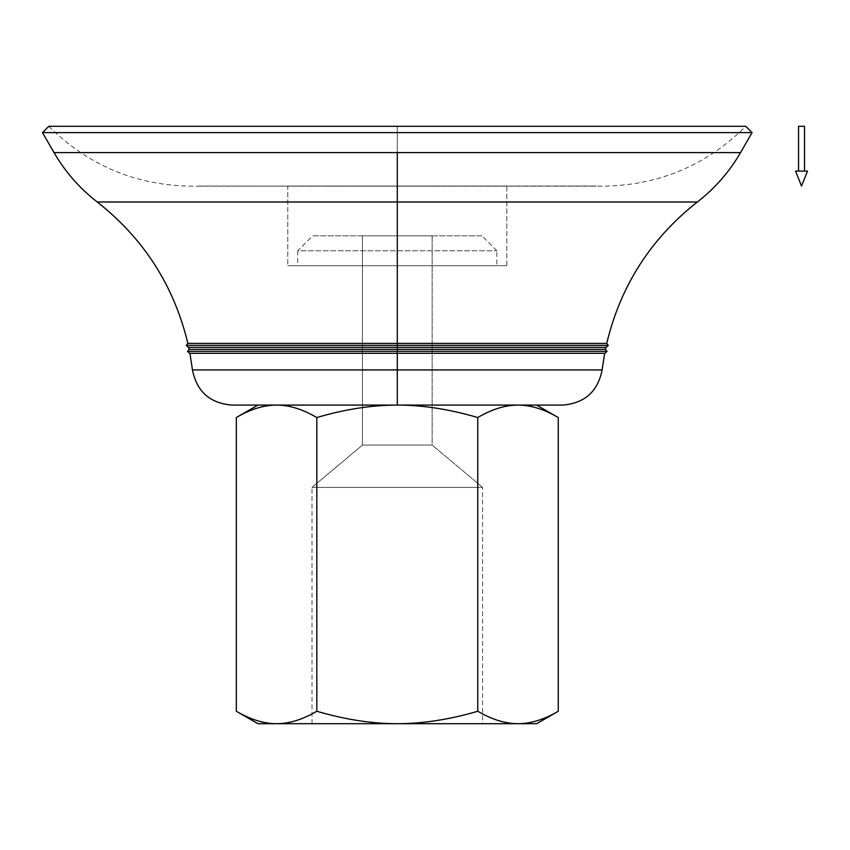 <?xml version="1.0" encoding="UTF-8"?>
<svg xmlns="http://www.w3.org/2000/svg" width="850" height="850" viewBox="0 0 850 850"><rect width="100%" height="100%" fill="white"/><g stroke="black" fill="none" stroke-linecap="round" stroke-linejoin="round"><path stroke-width="0.64" stroke-dasharray="4.25 3.19" d="M187.553 351.326L397.29 351.326L397.29 353.313L189.922 353.281L604.658 353.281L397.29 353.313L397.29 351.326L607.028 351.326L397.29 351.326L397.29 347.289L188.721 347.289L605.859 347.289L397.29 347.342L397.29 345.344L397.29 347.342L605.859 347.289L188.721 347.289L397.29 347.289L397.29 349.371L605.423 349.371L397.29 349.371L397.29 351.326L187.553 351.326M186.309 345.344L608.271 345.344L397.29 345.344L397.29 201.992L697.329 201.992L397.29 201.992L397.29 152.586L740.552 152.586L54.028 152.586L397.29 152.586L397.29 201.992L97.261 201.992L397.29 201.992L397.29 343.4L606.719 343.4L397.29 343.4L397.29 345.344L186.309 345.344M236.332 711.248C250.357 719.514 263.776 723.669 276.579 723.701L257.901 723.701L276.579 723.701C289.372 723.669 302.791 719.514 316.816 711.248C344.856 719.514 371.684 723.669 397.29 723.701C422.896 723.669 449.724 719.514 477.764 711.248C491.789 719.514 505.208 723.669 518.011 723.701C530.814 723.669 544.223 719.514 558.248 711.248C544.223 719.514 530.814 723.669 518.011 723.701L276.579 723.701C263.776 723.669 250.357 719.514 236.332 711.248M562.572 405.089L397.29 405.089C422.896 405.11 449.724 409.264 477.764 417.541L477.764 711.248C449.724 719.514 422.896 723.669 397.29 723.701L518.011 723.701C505.208 723.669 491.789 719.514 477.764 711.248L477.764 417.541C491.789 409.264 505.208 405.11 518.011 405.089L536.679 405.089L518.011 405.089C530.814 405.11 544.223 409.264 558.248 417.541C544.223 409.264 530.814 405.11 518.011 405.089C505.208 405.11 491.789 409.264 477.764 417.541C449.724 409.264 422.896 405.11 397.29 405.089L397.29 369.931L602.119 369.931L397.29 369.931L397.29 353.281L604.658 353.281L189.922 353.281L397.29 353.281L397.29 369.931L192.461 369.931L397.29 369.931L397.29 405.089L232.008 405.089M276.579 405.089L257.901 405.089L276.579 405.089C263.776 405.11 250.357 409.264 236.332 417.541C250.357 409.264 263.776 405.11 276.579 405.089L518.011 405.089L276.579 405.089C289.372 405.11 302.791 409.264 316.816 417.541C302.791 409.264 289.372 405.11 276.579 405.089L397.29 405.089C371.684 405.11 344.856 409.264 316.816 417.541L316.816 711.248C302.791 719.514 289.372 723.669 276.579 723.701L397.29 723.701C371.684 723.669 344.856 719.514 316.816 711.248L316.816 417.541C344.856 409.264 371.684 405.11 397.29 405.089L276.579 405.089M432.14 235.822L432.14 445.06L362.44 445.06L362.44 235.822L432.14 235.822L362.44 235.822L362.44 445.06L432.14 445.06L482.577 487.39L312.003 487.39L362.44 445.06L312.003 487.39L482.577 487.39L482.577 723.701L312.003 723.701L312.003 487.39L312.003 723.701L482.577 723.701L482.577 487.39L312.003 487.39L482.577 487.39L432.14 445.06L362.44 445.06L432.14 445.06L432.14 235.822L362.44 235.822L432.14 235.822M496.857 250.761L481.918 235.822L312.662 235.822L297.723 250.761L496.857 250.761L297.723 250.761L297.723 265.699L496.857 265.699L496.857 250.761L496.857 265.699L297.723 265.699L297.723 250.761L496.857 250.761L297.723 250.761L312.662 235.822L481.918 235.822L496.857 250.761M42.5 132.621L752.08 132.621L42.5 132.621M397.29 186.044L397.29 126.299L397.29 186.171L596.424 186.044L397.29 186.044M745.769 126.299L397.29 126.299L397.29 186.171L397.29 126.299L48.811 126.299L745.769 126.299C706.361 165.367 658.92 185.321 603.436 186.171L397.29 186.171L596.424 186.044M506.812 265.699L506.812 186.044L287.767 186.044L287.767 265.699L506.812 265.699L287.767 265.699L287.767 186.044L506.812 186.044L506.812 265.699L287.767 265.699L506.812 265.699M187.861 343.4L397.29 343.4L187.861 343.4M189.157 349.371L397.29 349.371L189.157 349.371M481.918 235.822L312.662 235.822L481.918 235.822M312.003 723.701L482.577 723.701L312.003 723.701M297.723 265.699L496.857 265.699L297.723 265.699M518.011 405.089L397.29 405.089L518.011 405.089M506.812 186.044L287.767 186.044L506.812 186.044M798.543 171.105L804.514 171.105L798.543 171.105M798.543 126.299L804.514 126.299L798.543 126.299M795.547 171.105L807.5 171.105L795.547 171.105M604.658 353.313L189.933 353.313M605.848 347.342L188.732 347.342M48.811 126.299C88.219 165.367 135.66 185.321 191.144 186.171L397.29 186.171L198.156 186.044"/><path stroke-width="1.27" d="M397.29 351.326L187.553 351.326L397.29 351.326L397.29 353.313L397.29 351.326L607.028 351.326L397.29 351.326L397.29 349.371L605.423 349.371L397.29 349.371L397.29 351.326M397.29 345.344L186.309 345.344L397.29 345.344L397.29 347.342L397.29 345.344L608.271 345.344L397.29 345.344L397.29 343.4L606.719 343.4L397.29 343.4L397.29 345.344M189.922 353.281L192.461 369.931L397.29 369.931L397.29 353.313L397.29 369.931L192.461 369.931C196.786 391.606 209.971 403.325 232.008 405.089L397.29 405.089C422.896 405.11 449.724 409.264 477.764 417.541C491.789 409.264 505.208 405.11 518.011 405.089C530.814 405.11 544.223 409.264 558.248 417.541C544.223 409.264 530.814 405.11 518.011 405.089C505.208 405.11 491.789 409.264 477.764 417.541L477.764 711.248C491.789 719.514 505.208 723.669 518.011 723.701C530.814 723.669 544.223 719.514 558.248 711.248C544.223 719.514 530.814 723.669 518.011 723.701L257.901 723.701L236.332 711.248L257.901 723.701L276.579 723.701C263.776 723.669 250.357 719.514 236.332 711.248C250.357 719.514 263.776 723.669 276.579 723.701L397.29 723.701C371.684 723.669 344.856 719.514 316.816 711.248C302.791 719.514 289.372 723.669 276.579 723.701C289.372 723.669 302.791 719.514 316.816 711.248C344.856 719.514 371.684 723.669 397.29 723.701L536.679 723.701L558.248 711.248L536.679 723.701L518.011 723.701C505.208 723.669 491.789 719.514 477.764 711.248C449.724 719.514 422.896 723.669 397.29 723.701C422.896 723.669 449.724 719.514 477.764 711.248L477.764 417.541C449.724 409.264 422.896 405.11 397.29 405.089L562.572 405.089C584.609 403.325 597.794 391.606 602.119 369.931L397.29 369.931L397.29 405.089L397.29 369.931L602.119 369.931L604.658 353.281M558.248 417.541L536.679 405.089L558.248 417.541L558.248 711.248L558.248 417.541M257.901 405.089L236.332 417.541C250.357 409.264 263.776 405.11 276.579 405.089C289.372 405.11 302.791 409.264 316.816 417.541L316.816 711.248L316.816 417.541C344.856 409.264 371.684 405.11 397.29 405.089C371.684 405.11 344.856 409.264 316.816 417.541C302.791 409.264 289.372 405.11 276.579 405.089C263.776 405.11 250.357 409.264 236.332 417.541L257.901 405.089M740.552 152.586C729.364 171.87 714.956 188.339 697.329 201.992C650.76 238.648 620.564 285.791 606.719 343.4L608.271 345.344L606.284 347.342L397.29 347.342L397.29 349.371L189.157 349.371L397.29 349.371L397.29 347.342L188.307 347.342L186.309 345.344L187.861 343.4L397.29 343.4L187.861 343.4C174.016 285.791 143.82 238.648 97.261 201.992L397.29 201.992L397.29 343.4L397.29 201.992L697.329 201.992L397.29 201.992L397.29 152.586L397.29 201.992L97.261 201.992C79.624 188.339 65.216 171.87 54.028 152.586L42.5 132.621L752.08 132.621L740.552 152.586L397.29 152.586L740.552 152.586L752.08 132.621L745.769 126.299L48.811 126.299L42.5 132.621L48.811 126.299L745.769 126.299L752.08 132.621L42.5 132.621L54.028 152.586L397.29 152.586L54.028 152.586M236.332 417.541L236.332 711.248L236.332 417.541M795.547 171.105L801.529 186.044L807.5 171.105L795.547 171.105L807.5 171.105L801.529 186.044L795.547 171.105M804.514 171.105L804.514 126.299L798.543 126.299L798.543 171.105L798.543 126.299L804.514 126.299L804.514 171.105M188.721 347.289L189.157 349.371L187.553 351.326L189.55 353.313L605.03 353.313L607.028 351.326L605.423 349.371L605.859 347.289"/></g></svg>
